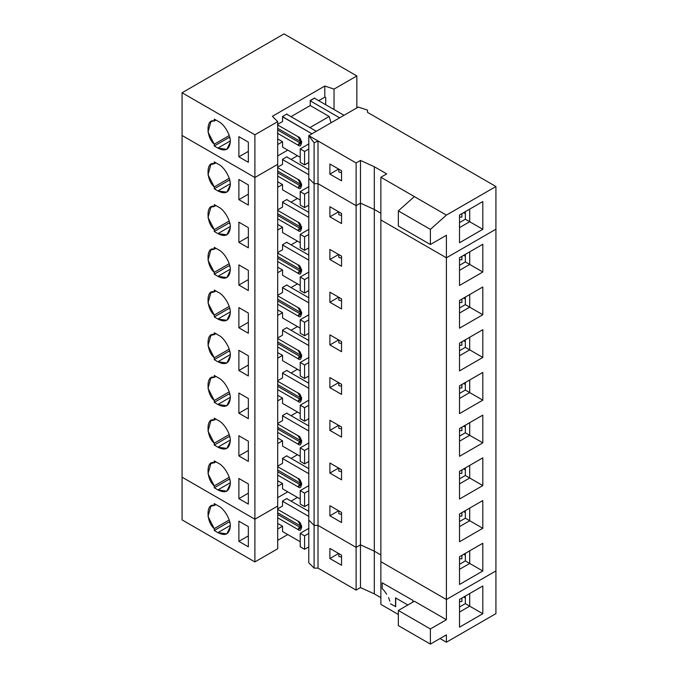 <?xml version="1.0" encoding="UTF-8"?>
<svg xmlns="http://www.w3.org/2000/svg" width="678" height="678" viewBox="0 0 678 678"><rect width="100%" height="100%" fill="white"/><g stroke="black" fill="none" stroke-linecap="round" stroke-linejoin="round"><path stroke-width="1.02" d="M301.676 525.755C301.541 527.196 300.812 527.62 299.49 527.018L300.947 526.179L301.583 526.433L299.49 527.018L301.04 527.17L301.583 526.433M218.613 506.085L217.909 505.703L218.613 506.085C224.494 508.839 231.02 520.357 230.283 526.704C231.02 520.357 224.494 508.839 218.613 506.085M495.923 613.641L446.404 642.227L440.014 638.54L446.404 642.227L495.923 613.641L495.923 570.927L446.404 599.513L446.404 619.717L430.386 628.964L430.386 644.1L446.404 634.854L446.404 642.227L446.404 634.854L430.386 644.1L398.342 625.599L398.342 610.471L430.386 628.964L446.404 619.717L414.368 601.216L398.342 610.471L414.368 601.216L446.404 619.717L446.404 599.513L380.866 561.681L380.866 604.395L398.342 614.48L380.866 604.395L380.866 561.681L446.404 599.513L495.923 570.927L495.923 613.641M380.866 597.665L374.315 593.877L360.484 587.572L356.111 590.097L318.016 568.105L314.109 568.105L308.778 562.774L314.109 568.105L314.109 525.391L308.778 520.06L308.778 562.774L308.778 520.06L314.109 525.391L314.109 568.105L318.016 568.105L356.111 590.097L356.111 547.383L318.016 525.391L318.016 568.105L318.016 525.391L314.109 525.391L318.016 525.391L356.111 547.383L356.111 590.097L360.484 587.572L360.484 544.858L356.111 547.383L360.484 544.858L360.484 587.572L374.315 593.877L380.866 597.665M482.812 585.978L482.812 613.726L459.515 627.175L459.515 599.428L482.812 585.978L469.701 593.547L469.701 606.157L482.812 613.726L482.812 585.978L459.515 599.428L482.812 585.978M329.898 548.434L341.551 555.163L341.551 565.249L329.898 558.528L329.898 548.434L329.898 558.528L338.61 553.46L329.898 558.528L341.551 565.249L341.551 555.163L329.898 548.434M238.876 521.17L238.876 541.349L248.343 535.883L238.876 541.349L248.343 546.815L248.343 526.636L238.876 521.17L248.343 526.636L248.343 546.815L238.876 541.349L238.876 521.17M277.7 529.026L282.54 526.238L277.7 523.441L282.54 526.238L277.7 529.026M282.54 501.008L286.938 498.474L282.54 501.008M297.473 497.432L291.065 501.135L297.473 497.432M287.769 491.83L277.7 497.644L287.769 491.83M277.7 508.847L282.54 506.051L282.54 501.254L308.778 516.407L282.54 501.254L282.54 506.051L277.7 508.847M254.894 519.221L254.894 561.935L277.7 548.765L277.7 506.051L254.894 519.221L182.077 477.176L182.077 519.89L182.077 477.176L254.894 519.221L277.7 506.051L277.7 548.765L254.894 561.935L182.077 519.89L254.894 561.935L254.894 519.221L277.7 506.051L277.7 164.347L254.894 177.509L182.077 135.473L254.894 177.509L277.7 164.339L277.7 121.633L254.894 134.795L254.894 177.509L254.894 134.795L277.7 121.633L272.37 116.302L324.804 86.03L334.034 89.106L356.84 75.936L284.023 33.9L182.077 92.759L254.894 134.795L182.077 92.759L182.077 135.473L182.077 92.759L284.023 33.9L356.84 75.936L334.034 89.106L324.804 86.03L272.37 116.302L277.7 121.633L277.7 164.339L254.894 177.509L254.894 519.221L182.077 477.176L182.077 135.473L182.077 477.176L254.894 519.221L254.894 177.509L182.077 135.473L254.894 177.509L277.7 164.347L277.7 506.051L254.894 519.221M287.769 534.544L277.7 540.358L287.769 534.544M282.54 531.527L282.54 526.238L282.54 531.527L300.218 541.73L282.54 531.527M229.198 520.001L214.265 528.62L214.265 530.51L228.825 522.094L214.265 530.51L217.909 532.611L230.266 525.475L217.909 532.611L226.867 533.857L230.283 526.704C229.266 534.4 225.138 536.366 217.909 532.611L214.265 530.51L214.265 528.62C205.976 521.967 205.976 502.567 214.265 505.483L214.265 503.601L217.909 505.703L214.265 503.601L214.265 505.483L210.892 506.186L208.002 516.45L214.265 528.62L229.198 520.001M229.918 522.721L228.825 522.094L229.918 522.721M215.892 504.542L214.265 505.483L215.892 504.542M298.04 529.543L301.676 527.442L298.04 521.136L277.7 509.398L298.04 521.136C302.363 522.136 302.363 533.535 298.04 529.543L299.49 527.018L298.04 529.543L277.7 517.806L298.04 529.543M299.49 527.018L277.7 514.441L299.49 527.018M300.947 526.179L277.7 512.754L300.947 526.179M308.778 511.365L286.692 498.61L308.778 511.365M338.814 553.579L338.814 556.452L341.551 557.121L338.814 556.452L338.814 553.579M300.218 533.323L300.218 546.782L304.591 549.299L304.591 535.849L300.218 533.323L308.956 528.281L300.218 533.323L304.591 535.849L304.591 549.299L300.218 546.782L300.218 533.323M308.778 546.883L304.591 549.299L308.778 546.883M308.778 533.425L304.591 535.849L308.778 533.425M461.904 598.047L461.904 601.522L459.515 601.471L461.904 601.522L461.904 598.047M412.91 602.056L412.91 600.377L412.766 602.14L412.91 600.377L382.18 582.809L412.91 600.377L412.91 602.056M382.18 588.69L382.18 582.809L382.18 588.69L384.095 590.53L382.18 588.69M386.638 594.208L384.095 590.53L386.638 594.208M389.825 601.2L388.553 597.521L389.825 601.2M395.706 606.632L390.46 603.776L395.706 606.632L395.706 597.801L395.706 606.632M395.562 597.886L395.562 606.717L395.562 597.886L407.851 604.979L395.562 597.886M398.342 625.599L430.386 644.1L430.386 628.964L398.342 610.471L398.342 625.599M463.676 597.03L465.337 598.021L463.676 597.03M459.515 599.428L459.515 627.175L482.812 613.726L469.701 606.157L459.515 612.039L469.701 606.157L469.701 593.547L459.515 599.428M465.337 596.064L465.337 603.632L469.701 606.157L465.337 603.632L459.515 606.996L465.337 603.632L465.337 596.064M380.866 554.951L374.315 551.163L374.315 593.877L374.315 551.163L360.484 544.858L374.315 551.163L380.866 554.951L374.315 551.163L360.484 544.858L356.111 547.383L318.016 525.391L314.109 525.391L308.778 520.06L314.109 525.391L314.109 183.679L308.778 178.348L314.109 183.679L314.109 142.812L318.016 140.965L308.778 135.634L314.109 142.812L308.778 135.634L308.778 178.348L308.778 135.634L318.016 140.965L314.109 142.812L314.109 183.679L318.016 183.679L314.109 183.679L308.778 178.348L308.778 520.06L308.778 178.348L314.109 183.679L314.109 525.391L318.016 525.391L356.111 547.383L356.111 205.68L318.016 183.679L318.016 140.965L356.111 162.966L356.111 205.68L360.484 203.154L356.111 205.68L356.111 162.966L360.484 160.44L356.111 162.966L318.016 140.965L318.016 183.679L356.111 205.68L318.016 183.679L318.016 525.391L318.016 183.679L314.109 183.679L318.016 183.679L356.111 205.68L356.111 547.383L360.484 544.858L360.484 160.44L360.484 203.154L374.315 209.46L360.484 203.154L356.111 205.68L360.484 203.154L360.484 544.858L374.315 551.163L380.866 554.951M218.613 121.574L217.909 121.193L218.613 121.574C224.494 124.328 231.02 135.846 230.283 142.194C229.266 149.889 225.138 151.855 217.909 148.092L214.265 145.99L214.265 144.202C205.976 137.541 205.976 118.15 214.265 121.065L214.265 119.091L217.909 121.193L214.265 119.091L214.265 121.065L215.977 120.074L210.892 121.769L208.002 132.024L214.265 144.202L214.265 145.99L217.909 148.092L230.266 140.965L217.909 148.092L226.867 149.346L230.283 142.194C231.02 135.846 224.494 124.328 218.613 121.574M301.676 141.338C301.541 142.778 300.812 143.202 299.49 142.6L300.947 141.761L301.583 142.016L299.49 142.6L301.04 142.753L301.583 142.016M287.769 150.126L277.7 155.932L287.769 150.126M228.825 137.583L229.918 138.21L228.825 137.583L214.265 145.99L228.825 137.583M282.54 147.101L282.54 141.719L277.7 144.516L282.54 141.719L277.7 138.931L282.54 141.719L282.54 147.101L300.218 157.313L282.54 147.101M380.866 213.248L374.315 209.46L374.315 166.746L360.484 160.44L374.315 166.746L374.315 209.46L380.866 213.248L374.315 209.46L374.315 551.163L374.315 209.46L360.484 203.154L374.315 209.46L380.866 213.248M495.923 229.215L446.404 257.81L380.866 219.969L380.866 177.255L386.697 173.89L374.315 166.746L386.697 173.89L380.866 177.255L380.866 219.969L446.404 257.81L446.404 235.274L430.386 244.521L430.386 229.384L398.342 210.892L398.342 226.02L430.386 244.521L398.342 226.02L398.342 210.892L414.368 196.595L380.866 177.255L414.368 196.595L398.342 210.892L430.386 229.384L446.404 215.096L414.368 196.595L446.404 215.096L495.923 186.509L367.527 112.379L367.527 110.124L358.298 107.048L308.778 135.634L358.298 107.048L367.527 110.124L367.527 112.379L495.923 186.509L495.923 229.215L495.923 186.509L446.404 215.096L430.386 229.384L430.386 244.521L446.404 235.274L446.404 257.81L495.923 229.215L495.923 570.927L446.404 599.513L380.866 561.681L446.404 599.513L495.923 570.927L495.923 229.215L446.404 257.81L446.404 599.513L446.404 257.81L380.866 219.969L380.866 561.681L380.866 219.969L446.404 257.81L495.923 229.215M341.551 170.737L329.898 164.017L329.898 174.102L338.61 169.042L329.898 174.102L341.551 180.831L341.551 170.737L341.551 180.831L329.898 174.102L329.898 164.017L341.551 170.737M248.343 162.305L238.876 156.838L238.876 136.659L248.343 142.126L248.343 162.305L248.343 142.126L238.876 136.659L238.876 156.838L248.343 162.305M248.343 151.372L238.876 156.838L248.343 151.372M300.218 162.356L300.218 148.906L308.956 143.863L300.218 148.906L300.218 162.356L304.591 164.881L304.591 151.431L300.218 148.906L304.591 151.431L304.591 164.881L308.778 162.457L304.591 164.881L300.218 162.356M308.778 149.007L304.591 151.431L308.778 149.007M282.565 116.667L311.939 133.812L282.54 116.836L282.54 121.54L277.7 124.337L282.54 121.54L282.565 116.667M298.04 145.126L301.676 143.016L298.04 136.71L277.421 124.811L298.04 136.71C302.363 137.719 302.363 149.109 298.04 145.126L299.49 142.6L298.04 145.126L277.421 133.219L298.04 145.126M277.7 124.972L298.049 136.719L277.7 124.972M277.7 130.015L299.49 142.6L277.7 130.015M300.947 141.761L277.7 128.337L300.947 141.761M316.312 131.286L286.616 114.141L316.312 131.286M286.938 113.955L282.565 116.48L286.938 113.955M314.609 97.979L310.236 100.844L339.644 117.819L310.236 100.844L310.236 105.548L290.981 116.667L310.236 105.548L329.169 116.48L331.017 122.803L329.169 116.48L309.914 127.6L329.169 116.48L310.236 105.548L310.236 100.505L314.609 97.979M325.728 104.743L325.728 97.454L324.804 97.14L318.685 100.675L324.804 97.14L324.804 86.03L324.804 97.14L325.728 97.454L325.728 104.743M344.009 115.294L314.609 98.318L344.009 115.294M461.904 213.629L461.904 217.104L459.515 217.053L461.904 217.104L461.904 213.629M482.812 201.552L482.812 229.3L459.515 242.758L459.515 215.011L482.812 201.552L469.701 209.121L469.701 221.74L482.812 229.3L482.812 201.552L459.515 215.011L482.812 201.552M459.515 215.011L459.515 242.758L482.812 229.3L469.701 221.74L459.515 227.622L469.701 221.74L465.337 219.214L459.515 222.579L465.337 219.214L469.701 221.74L469.701 209.121L459.515 215.011M465.337 211.646L465.337 219.214L465.337 211.646M463.676 212.604L465.337 213.604L463.676 212.604M338.814 169.161L338.814 172.026L341.551 172.704L338.814 172.026L338.814 169.161M334.034 109.539L334.034 89.106L334.034 109.539M356.84 107.887L356.84 75.936L356.84 107.887M229.223 135.566L214.265 144.202L229.223 135.566M301.676 184.052C301.541 185.492 300.812 185.916 299.49 185.314L300.947 184.475L301.583 184.73L299.49 185.314L301.04 185.467L301.583 184.73M218.613 164.381L217.909 163.991L218.613 164.381C224.494 167.127 231.02 178.653 230.283 185.001C229.266 192.696 225.138 194.662 217.909 190.899L214.265 188.798L214.265 186.916C205.976 180.255 205.976 160.864 214.265 163.779L214.265 161.889L217.909 163.991L214.265 161.889L214.265 163.779L210.892 164.474L208.002 174.738L214.265 186.916L214.265 188.798L228.825 180.39L229.918 181.018L228.825 180.39L214.265 188.798L217.909 190.899L230.266 183.763L217.909 190.899L226.867 192.154L230.283 185.001C231.02 178.653 224.494 167.127 218.613 164.381M301.676 226.766C301.541 228.206 300.812 228.63 299.49 228.028L300.947 227.189L301.583 227.444L299.49 228.028L301.04 228.181L301.583 227.444M218.613 207.095L217.909 206.705L218.613 207.095C224.494 209.841 231.02 221.367 230.283 227.715C229.266 235.41 225.138 237.376 217.909 233.613L214.265 231.512L214.265 229.63C205.976 222.969 205.976 203.57 214.265 206.485L214.265 204.603L217.909 206.705L214.265 204.603L214.265 206.485L210.892 207.188L208.002 217.452L214.265 229.63L214.265 231.512L228.825 223.104L229.918 223.732L228.825 223.104L214.265 231.512L217.909 233.613L230.266 226.477L217.909 233.613L226.867 234.868L230.283 227.715C231.02 221.367 224.494 209.841 218.613 207.095M301.676 269.48C301.541 270.92 300.812 271.336 299.49 270.742L300.947 269.895L301.583 270.158L300.947 269.895L299.49 270.742L301.04 270.895L301.583 270.158M218.613 249.801L217.909 249.419L218.613 249.801C224.494 252.555 231.02 264.081 230.283 270.429C229.266 278.124 225.138 280.09 217.909 276.327L214.265 274.226L214.265 272.344C205.976 265.683 205.976 246.284 214.265 249.199L214.265 247.317L217.909 249.419L214.265 247.317L214.265 249.199L210.892 249.902L208.002 260.166L214.265 272.344L214.265 274.226L228.825 265.818L229.918 266.446L228.825 265.818L214.265 274.226L217.909 276.327L230.266 269.191L217.909 276.327L226.867 277.582L230.283 270.429C231.02 264.081 224.494 252.555 218.613 249.801M301.676 312.194C301.541 313.634 300.812 314.05 299.49 313.456L300.947 312.609L301.583 312.872L300.947 312.609L299.49 313.456L301.04 313.609L301.583 312.872M218.613 292.515L217.909 292.133L218.613 292.515C224.494 295.269 231.02 306.795 230.283 313.143C229.266 320.838 225.138 322.804 217.909 319.041L214.265 316.94L214.265 315.058C205.976 308.397 205.976 288.998 214.265 291.913L214.265 290.031L217.909 292.133L214.265 290.031L214.265 291.913L210.892 292.616L208.002 302.88L214.265 315.058L214.265 316.94L228.825 308.532L229.918 309.16L228.825 308.532L214.265 316.94L217.909 319.041L230.266 311.905L217.909 319.041L226.867 320.287L230.283 313.143C231.02 306.795 224.494 295.269 218.613 292.515M301.676 354.908C301.541 356.348 300.812 356.764 299.49 356.17L300.947 355.323L301.583 355.586L300.947 355.323L299.49 356.17L301.04 356.323L301.583 355.586M218.613 335.229L217.909 334.847L218.613 335.229C224.494 337.983 231.02 349.509 230.283 355.857C229.266 363.552 225.138 365.518 217.909 361.755L214.265 359.654L214.265 357.772C205.976 351.111 205.976 331.712 214.265 334.627L214.265 332.745L217.909 334.847L214.265 332.745L214.265 334.627L210.892 335.33L208.002 345.594L214.265 357.772L214.265 359.654L228.825 351.246L229.918 351.874L228.825 351.246L214.265 359.654L217.909 361.755L230.266 354.619L217.909 361.755L226.867 363.001L230.283 355.857C231.02 349.509 224.494 337.983 218.613 335.229M301.676 397.622C301.541 399.062 300.812 399.478 299.49 398.876L300.947 398.037L301.583 398.3L299.49 398.876L301.04 399.037L301.583 398.3M218.613 377.943L217.909 377.561L218.613 377.943C224.494 380.697 231.02 392.223 230.283 398.562C229.266 406.258 225.138 408.232 217.909 404.469L214.265 402.368L214.265 400.486C205.976 393.825 205.976 374.425 214.265 377.341L214.265 375.459L217.909 377.561L214.265 375.459L214.265 377.341L210.892 378.044L208.002 388.308L214.265 400.486L214.265 402.368L228.825 393.96L229.918 394.588L228.825 393.96L214.265 402.368L217.909 404.469L230.266 397.333L217.909 404.469L226.867 405.715L230.283 398.562C231.02 392.223 224.494 380.697 218.613 377.943M301.676 440.336C301.541 441.776 300.812 442.192 299.49 441.59L300.947 440.751L301.583 441.014L299.49 441.59L301.04 441.742L301.583 441.014M218.613 420.657L217.909 420.275L218.613 420.657C224.494 423.411 231.02 434.937 230.283 441.276C229.266 448.972 225.138 450.938 217.909 447.183L214.265 445.082L214.265 443.192C205.976 436.539 205.976 417.139 214.265 420.055L214.265 418.173L217.909 420.275L214.265 418.173L214.265 420.055L210.892 420.758L208.002 431.022L214.265 443.192L214.265 445.082L228.825 436.674L229.918 437.302L228.825 436.674L214.265 445.082L217.909 447.183L230.266 440.047L217.909 447.183L226.867 448.429L230.283 441.276C231.02 434.937 224.494 423.411 218.613 420.657M301.676 483.041C301.541 484.49 300.812 484.906 299.49 484.304L300.947 483.465L301.583 483.719L299.49 484.304L301.04 484.456L301.583 483.719M218.613 463.371L217.909 462.989L218.613 463.371C224.494 466.125 231.02 477.651 230.283 483.99C231.02 477.651 224.494 466.125 218.613 463.371M238.876 478.456L238.876 498.635L248.343 493.177L238.876 498.635L248.343 504.101L248.343 483.923L238.876 478.456L248.343 483.923L248.343 504.101L238.876 498.635L238.876 478.456M277.7 486.312L282.54 483.524L277.7 480.727L282.54 483.524L277.7 486.312M282.54 458.294L286.938 455.76L282.54 458.294M297.473 454.718L291.065 458.421L297.473 454.718M282.54 446.099L282.54 440.81L277.7 443.598L282.54 440.81L277.7 438.013L282.54 440.81L282.54 446.099L300.218 456.311L282.54 446.099M277.7 466.133L282.54 463.345L282.54 458.54L308.778 473.693L282.54 458.54L282.54 463.345L277.7 466.133M282.54 488.813L282.54 483.524L282.54 488.813L300.218 499.025L282.54 488.813M229.198 477.287L214.265 485.906L214.265 487.796L228.825 479.388L214.265 487.796L217.909 489.897L230.266 482.761L217.909 489.897L226.867 491.143L230.283 483.99C229.266 491.686 225.138 493.652 217.909 489.897L214.265 487.796L214.265 485.906C205.976 479.253 205.976 459.854 214.265 462.769L214.265 460.887L217.909 462.989L214.265 460.887L214.265 462.769L210.892 463.472L208.002 473.736L214.265 485.906L229.198 477.287M229.918 480.016L228.825 479.388L229.918 480.016M248.343 461.387L238.876 455.921L238.876 435.742L248.343 441.209L248.343 461.387L248.343 441.209L238.876 435.742L238.876 455.921L248.343 450.463L238.876 455.921L248.343 461.387M248.343 418.673L238.876 413.216L238.876 393.028L248.343 398.495L248.343 418.673L248.343 398.495L238.876 393.028L238.876 413.216L248.343 407.749L238.876 413.216L248.343 418.673M248.343 375.959L238.876 370.502L238.876 350.323L248.343 355.781L248.343 375.959L248.343 355.781L238.876 350.323L238.876 370.502L248.343 365.035L238.876 370.502L248.343 375.959M248.343 333.254L238.876 327.788L238.876 307.609L248.343 313.067L248.343 333.254L248.343 313.067L238.876 307.609L238.876 327.788L248.343 322.321L238.876 327.788L248.343 333.254M248.343 290.54L238.876 285.074L238.876 264.895L248.343 270.361L248.343 290.54L248.343 270.361L238.876 264.895L238.876 285.074L248.343 279.607L238.876 285.074L248.343 290.54M248.343 247.826L238.876 242.36L238.876 222.181L248.343 227.647L248.343 247.826L248.343 227.647L238.876 222.181L238.876 242.36L248.343 236.893L238.876 242.36L248.343 247.826M248.343 205.112L238.876 199.646L238.876 179.467L248.343 184.933L248.343 205.112L248.343 184.933L238.876 179.467L238.876 199.646L248.343 194.179L238.876 199.646L248.343 205.112M215.892 461.828L214.265 462.769L215.892 461.828M229.198 434.573L214.265 443.192L229.198 434.573M298.04 486.829L301.676 484.728L298.04 478.422L277.7 466.684L298.04 478.422C302.363 479.422 302.363 490.821 298.04 486.829L299.49 484.304L298.04 486.829L277.7 475.092L298.04 486.829M299.49 484.304L277.7 471.727L299.49 484.304M300.947 483.465L277.7 470.04L300.947 483.465M308.778 468.651L286.692 455.896L308.778 468.651M338.814 510.873L338.814 513.738L341.551 514.407L338.814 513.738L338.814 510.873M300.218 490.609L300.218 504.068L304.591 506.585L304.591 493.135L300.218 490.609L308.956 485.567L300.218 490.609L304.591 493.135L304.591 506.585L300.218 504.068L300.218 490.609M308.778 504.169L304.591 506.585L308.778 504.169M308.778 490.719L304.591 493.135L308.778 490.719M461.904 555.333L461.904 558.808L459.515 558.757L461.904 558.808L461.904 555.333M329.898 505.72L341.551 512.449L341.551 522.535L329.898 515.814L329.898 505.72L329.898 515.814L338.61 510.746L329.898 515.814L341.551 522.535L341.551 512.449L329.898 505.72M329.898 463.006L341.551 469.735L341.551 479.821L329.898 473.1L329.898 463.006L329.898 473.1L338.61 468.032L329.898 473.1L341.551 479.821L341.551 469.735L329.898 463.006M329.898 420.292L341.551 427.021L341.551 437.107L329.898 430.386L329.898 420.292L329.898 430.386L338.61 425.326L329.898 430.386L341.551 437.107L341.551 427.021L329.898 420.292M329.898 377.578L341.551 384.307L341.551 394.401L329.898 387.672L329.898 377.578L329.898 387.672L338.61 382.612L329.898 387.672L341.551 394.401L341.551 384.307L329.898 377.578M329.898 334.864L341.551 341.593L341.551 351.687L329.898 344.958L329.898 334.864L329.898 344.958L338.61 339.898L329.898 344.958L341.551 351.687L341.551 341.593L329.898 334.864M329.898 292.15L341.551 298.879L341.551 308.973L329.898 302.244L329.898 292.15L329.898 302.244L338.61 297.184L329.898 302.244L341.551 308.973L341.551 298.879L329.898 292.15M329.898 249.445L341.551 256.165L341.551 266.259L329.898 259.53L329.898 249.445L329.898 259.53L338.61 254.47L329.898 259.53L341.551 266.259L341.551 256.165L329.898 249.445M329.898 206.731L341.551 213.451L341.551 223.545L329.898 216.816L329.898 206.731L329.898 216.816L338.61 211.756L329.898 216.816L341.551 223.545L341.551 213.451L329.898 206.731M482.812 543.264L482.812 571.012L459.515 584.461L459.515 556.714L482.812 543.264L469.701 550.833L469.701 563.443L482.812 571.012L482.812 543.264L459.515 556.714L482.812 543.264M482.812 500.55L482.812 528.298L459.515 541.747L459.515 514L482.812 500.55L469.701 508.119L469.701 520.729L482.812 528.298L482.812 500.55L459.515 514L482.812 500.55M482.812 457.836L482.812 485.584L459.515 499.033L459.515 471.286L482.812 457.836L469.701 465.405L469.701 478.015L482.812 485.584L482.812 457.836L459.515 471.286L482.812 457.836M482.812 415.122L482.812 442.87L459.515 456.319L459.515 428.572L482.812 415.122L469.701 422.691L469.701 435.301L482.812 442.87L482.812 415.122L459.515 428.572L482.812 415.122M482.812 372.408L482.812 400.156L459.515 413.605L459.515 385.867L482.812 372.408L469.701 379.977L469.701 392.587L482.812 400.156L482.812 372.408L459.515 385.867L482.812 372.408M482.812 329.694L482.812 357.442L459.515 370.9L459.515 343.153L482.812 329.694L469.701 337.263L469.701 349.873L482.812 357.442L482.812 329.694L459.515 343.153L482.812 329.694M482.812 286.98L482.812 314.728L459.515 328.186L459.515 300.439L482.812 286.98L469.701 294.549L469.701 307.159L482.812 314.728L482.812 286.98L459.515 300.439L482.812 286.98M482.812 244.266L482.812 272.014L459.515 285.472L459.515 257.725L482.812 244.266L469.701 251.835L469.701 264.445L482.812 272.014L482.812 244.266L459.515 257.725L482.812 244.266M463.676 554.316L465.337 555.307L463.676 554.316M459.515 556.714L459.515 584.461L482.812 571.012L469.701 563.443L459.515 569.325L469.701 563.443L469.701 550.833L459.515 556.714M465.337 553.35L465.337 560.918L469.701 563.443L465.337 560.918L459.515 564.282L465.337 560.918L465.337 553.35M282.54 415.58L286.938 413.046L282.54 415.58M297.473 412.004L291.065 415.707L297.473 412.004M282.54 403.385L282.54 398.096L277.7 400.884L282.54 398.096L277.7 395.299L282.54 398.096L282.54 403.385L300.218 413.597L282.54 403.385M277.7 423.419L282.54 420.631L282.54 415.826L308.778 430.979L282.54 415.826L282.54 420.631L277.7 423.419M215.892 419.114L214.265 420.055L215.892 419.114M229.198 391.859L214.265 400.486L229.198 391.859M298.04 444.115L301.676 442.014L298.04 435.708L277.7 423.97L298.04 435.708C302.363 436.708 302.363 448.107 298.04 444.115L299.49 441.59L298.04 444.115L277.7 432.378L298.04 444.115M299.49 441.59L277.7 429.013L299.49 441.59M300.947 440.751L277.7 427.335L300.947 440.751M308.778 425.937L286.692 413.182L308.778 425.937M338.814 468.159L338.814 471.024L341.551 471.702L338.814 471.024L338.814 468.159M300.218 447.895L300.218 461.354L304.591 463.871L304.591 450.421L300.218 447.895L308.956 442.853L300.218 447.895L304.591 450.421L304.591 463.871L300.218 461.354L300.218 447.895M308.778 461.455L304.591 463.871L308.778 461.455M308.778 448.005L304.591 450.421L308.778 448.005M461.904 512.619L461.904 516.094L459.515 516.043L461.904 516.094L461.904 512.619M463.676 511.602L465.337 512.593L463.676 511.602M459.515 514L459.515 541.747L482.812 528.298L469.701 520.729L459.515 526.611L469.701 520.729L469.701 508.119L459.515 514M465.337 510.636L465.337 518.204L469.701 520.729L465.337 518.204L459.515 521.568L465.337 518.204L465.337 510.636M282.54 372.866L286.938 370.332L282.54 372.866M297.473 369.29L291.065 372.993L297.473 369.29M282.54 360.671L282.54 355.382L277.7 358.17L282.54 355.382L277.7 352.585L282.54 355.382L282.54 360.671L300.218 370.883L282.54 360.671M277.7 380.705L282.54 377.917L282.54 373.112L308.778 388.265L282.54 373.112L282.54 377.917L277.7 380.705M215.892 376.4L214.265 377.341L215.892 376.4M229.198 349.145L214.265 357.772L229.198 349.145M298.04 401.401L301.676 399.3L298.04 392.994L277.7 381.256L298.04 392.994C302.363 393.994 302.363 405.393 298.04 401.401L299.49 398.876L298.04 401.401L277.7 389.664L298.04 401.401M299.49 398.876L277.7 386.299L299.49 398.876M300.947 398.037L277.7 384.621L300.947 398.037M308.778 383.223L286.692 370.468L308.778 383.223M338.814 425.445L338.814 428.31L341.551 428.988L338.814 428.31L338.814 425.445M300.218 405.19L300.218 418.64L304.591 421.165L304.591 407.707L300.218 405.19L308.956 400.139L300.218 405.19L304.591 407.707L304.591 421.165L300.218 418.64L300.218 405.19M308.778 418.741L304.591 421.165L308.778 418.741M308.778 405.291L304.591 407.707L308.778 405.291M461.904 469.905L461.904 473.38L459.515 473.329L461.904 473.38L461.904 469.905M463.676 468.888L465.337 469.879L463.676 468.888M459.515 471.286L459.515 499.033L482.812 485.584L469.701 478.015L459.515 483.906L469.701 478.015L469.701 465.405L459.515 471.286M465.337 467.93L465.337 475.49L469.701 478.015L465.337 475.49L459.515 478.854L465.337 475.49L465.337 467.93M282.54 330.152L286.938 327.618L282.54 330.152M297.473 326.576L291.065 330.279L297.473 326.576M282.54 317.957L282.54 312.668L277.7 315.456L282.54 312.668L277.7 309.88L282.54 312.668L282.54 317.957L300.218 328.169L282.54 317.957M277.7 337.991L282.54 335.203L282.54 330.398L308.778 345.551L282.54 330.398L282.54 335.203L277.7 337.991M215.892 333.686L214.265 334.627L215.892 333.686M229.198 306.431L214.265 315.058L229.198 306.431M298.04 358.687L301.676 356.586L298.04 350.28L277.7 338.542L298.04 350.28C302.363 351.28 302.363 362.679 298.04 358.687L299.49 356.17L298.04 358.687L277.7 346.95L298.04 358.687M299.49 356.17L277.7 343.585L299.49 356.17M300.947 355.323L277.7 341.907L300.947 355.323M308.778 340.509L286.692 327.754L308.778 340.509M338.814 382.731L338.814 385.596L341.551 386.274L338.814 385.596L338.814 382.731M300.218 362.476L300.218 375.926L304.591 378.451L304.591 364.993L300.218 362.476L308.956 357.425L300.218 362.476L304.591 364.993L304.591 378.451L300.218 375.926L300.218 362.476M308.778 376.027L304.591 378.451L308.778 376.027M308.778 362.577L304.591 364.993L308.778 362.577M461.904 427.191L461.904 430.666L459.515 430.615L461.904 430.666L461.904 427.191M463.676 426.174L465.337 427.165L463.676 426.174M459.515 428.572L459.515 456.319L482.812 442.87L469.701 435.301L459.515 441.192L469.701 435.301L469.701 422.691L459.515 428.572M465.337 425.216L465.337 432.784L469.701 435.301L465.337 432.784L459.515 436.14L465.337 432.784L465.337 425.216M282.54 287.447L286.938 284.904L282.54 287.447M297.473 283.87L291.065 287.565L297.473 283.87M282.54 275.243L282.54 269.954L277.7 272.742L282.54 269.954L277.7 267.166L282.54 269.954L282.54 275.243L300.218 285.455L282.54 275.243M277.7 295.277L282.54 292.489L282.54 287.692L308.778 302.837L282.54 287.692L282.54 292.489L277.7 295.277M215.892 290.972L214.265 291.913L215.892 290.972M229.198 263.717L214.265 272.344L229.198 263.717M298.04 315.973L301.676 313.872L298.04 307.566L277.7 295.828L298.04 307.566C302.363 308.566 302.363 319.965 298.04 315.973L299.49 313.456L298.04 315.973L277.7 304.236L298.04 315.973M299.49 313.456L277.7 300.871L299.49 313.456M300.947 312.609L277.7 299.193L300.947 312.609M308.778 297.795L286.692 285.04L308.778 297.795M338.814 340.017L338.814 342.882L341.551 343.56L338.814 342.882L338.814 340.017M300.218 319.762L300.218 333.212L304.591 335.737L304.591 322.279L300.218 319.762L308.956 314.711L300.218 319.762L304.591 322.279L304.591 335.737L300.218 333.212L300.218 319.762M308.778 333.313L304.591 335.737L308.778 333.313M308.778 319.863L304.591 322.279L308.778 319.863M461.904 384.485L461.904 387.952L459.515 387.901L461.904 387.952L461.904 384.485M463.676 383.46L465.337 384.451L463.676 383.46M459.515 385.867L459.515 413.605L482.812 400.156L469.701 392.587L459.515 398.478L469.701 392.587L469.701 379.977L459.515 385.867M465.337 382.502L465.337 390.07L469.701 392.587L465.337 390.07L459.515 393.426L465.337 390.07L465.337 382.502M282.54 244.733L286.938 242.19L282.54 244.733M297.473 241.156L291.065 244.851L297.473 241.156M282.54 232.529L282.54 227.24L277.7 230.028L282.54 227.24L277.7 224.452L282.54 227.24L282.54 232.529L300.218 242.741L282.54 232.529M277.7 252.563L282.54 249.775L282.54 244.978L308.778 260.123L282.54 244.978L282.54 249.775L277.7 252.563M215.892 248.258L214.265 249.199L215.892 248.258M229.198 221.003L214.265 229.63L229.198 221.003M298.04 273.259L301.676 271.158L298.04 264.852L277.7 253.114L298.04 264.852C302.363 265.852 302.363 277.251 298.04 273.259L299.49 270.742L298.04 273.259L277.7 261.522L298.04 273.259M299.49 270.742L277.7 258.157L299.49 270.742M300.947 269.895L277.7 256.479L300.947 269.895M308.778 255.081L286.692 242.326L308.778 255.081M338.814 297.303L338.814 300.168L341.551 300.846L338.814 300.168L338.814 297.303M300.218 277.048L300.218 290.498L304.591 293.023L304.591 279.565L300.218 277.048L308.956 271.997L300.218 277.048L304.591 279.565L304.591 293.023L300.218 290.498L300.218 277.048M308.778 290.599L304.591 293.023L308.778 290.599M308.778 277.149L304.591 279.565L308.778 277.149M461.904 341.771L461.904 345.238L459.515 345.187L461.904 345.238L461.904 341.771M463.676 340.746L465.337 341.737L463.676 340.746M459.515 343.153L459.515 370.9L482.812 357.442L469.701 349.873L459.515 355.764L469.701 349.873L469.701 337.263L459.515 343.153M465.337 339.788L465.337 347.356L469.701 349.873L465.337 347.356L459.515 350.712L465.337 347.356L465.337 339.788M282.54 202.019L286.938 199.476L282.54 202.019M297.473 198.442L291.065 202.137L297.473 198.442M282.54 189.815L282.54 184.526L277.7 187.314L282.54 184.526L277.7 181.738L282.54 184.526L282.54 189.815L300.218 200.027L282.54 189.815M277.7 209.849L282.54 207.061L282.54 202.264L308.778 217.409L282.54 202.264L282.54 207.061L277.7 209.849M215.892 205.544L214.265 206.485L215.892 205.544M229.198 178.297L214.265 186.916L229.198 178.297M298.04 230.545L301.676 228.444L298.04 222.138L277.7 210.4L298.04 222.138C302.363 223.138 302.363 234.537 298.04 230.545L299.49 228.028L298.04 230.545L277.7 218.808L298.04 230.545M299.49 228.028L277.7 215.443L299.49 228.028M300.947 227.189L277.7 213.765L300.947 227.189M308.778 212.367L286.692 199.62L308.778 212.367M338.814 254.589L338.814 257.454L341.551 258.132L338.814 257.454L338.814 254.589M300.218 234.334L300.218 247.784L304.591 250.309L304.591 236.851L300.218 234.334L308.956 229.291L300.218 234.334L304.591 236.851L304.591 250.309L300.218 247.784L300.218 234.334M308.778 247.885L304.591 250.309L308.778 247.885M308.778 234.435L304.591 236.851L308.778 234.435M461.904 299.057L461.904 302.524L459.515 302.481L461.904 302.524L461.904 299.057M463.676 298.032L465.337 299.023L463.676 298.032M459.515 300.439L459.515 328.186L482.812 314.728L469.701 307.159L459.515 313.05L469.701 307.159L469.701 294.549L459.515 300.439M465.337 297.074L465.337 304.642L469.701 307.159L465.337 304.642L459.515 308.007L465.337 304.642L465.337 297.074M282.54 159.305L286.938 156.762L282.54 159.305M297.473 155.728L291.065 159.423L297.473 155.728M277.7 167.135L282.54 164.347L282.54 159.55L308.778 174.704L282.54 159.55L282.54 164.347L277.7 167.135M215.892 162.83L214.265 163.779L215.892 162.83M298.04 187.831L301.676 185.73L298.04 179.424L277.7 167.686L298.04 179.424C302.363 180.424 302.363 191.823 298.04 187.831L299.49 185.314L298.04 187.831L277.7 176.094L298.04 187.831M299.49 185.314L277.7 172.729L299.49 185.314M300.947 184.475L277.7 171.051L300.947 184.475M308.778 169.653L286.692 156.906L308.778 169.653M338.814 211.875L338.814 214.74L341.551 215.418L338.814 214.74L338.814 211.875M300.218 191.62L300.218 205.07L304.591 207.595L304.591 194.145L300.218 191.62L308.956 186.577L300.218 191.62L304.591 194.145L304.591 207.595L300.218 205.07L300.218 191.62M308.778 205.171L304.591 207.595L308.778 205.171M308.778 191.721L304.591 194.145L308.778 191.721M461.904 256.343L461.904 259.818L459.515 259.767L461.904 259.818L461.904 256.343M463.676 255.318L465.337 256.318L463.676 255.318M459.515 257.725L459.515 285.472L482.812 272.014L469.701 264.445L459.515 270.336L469.701 264.445L469.701 251.835L459.515 257.725M465.337 254.36L465.337 261.928L469.701 264.445L465.337 261.928L459.515 265.293L465.337 261.928L465.337 254.36"/></g></svg>
